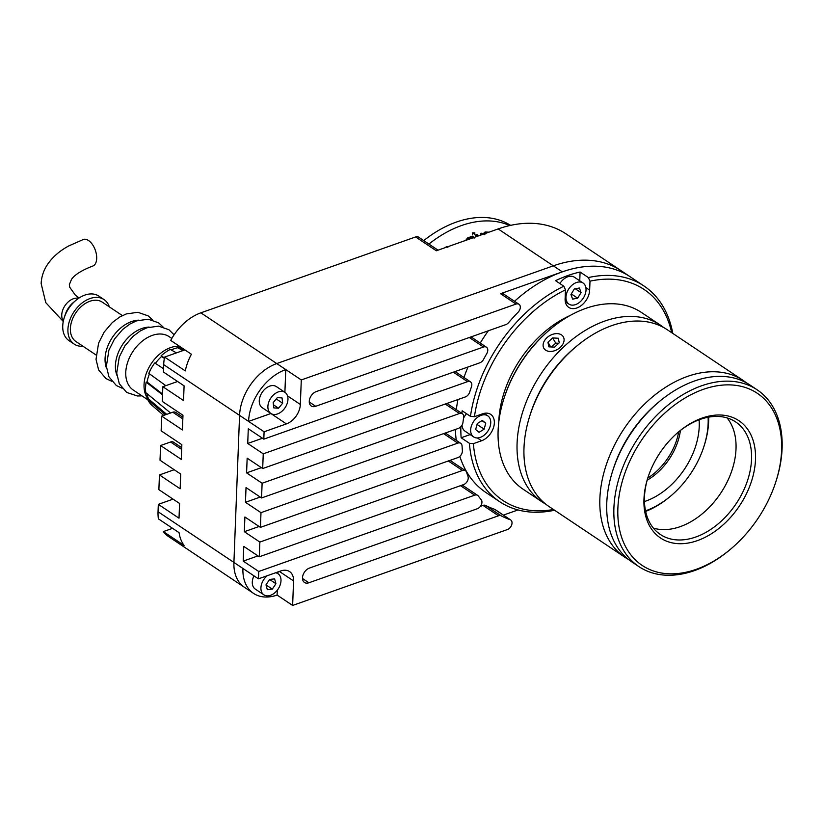 <?xml version="1.0" encoding="UTF-8"?>
<svg xmlns="http://www.w3.org/2000/svg" width="823" height="823" viewBox="0 0 823 823"><rect width="100%" height="100%" fill="white"/><g stroke="black" fill="none" stroke-linecap="round" stroke-linejoin="round"><path stroke-width="1.23" d="M699.097 419.802A64.883 43.969 -56.2 0 1 645.757 501.094A64.883 43.969 -56.2 0 1 644.46 501.536M708.109 417.23A76.169 51.612 -56.2 0 1 703.902 446.55A76.169 51.612 -56.2 0 1 671.012 495.755A76.169 51.612 -56.2 0 1 645.53 510.846M708.685 417.127A78.987 53.526 -56.2 0 1 704.251 445.459L703.902 446.55M671.012 495.755L670.138 496.485A78.987 53.526 -56.2 0 1 645.654 511.412M514.519 301.29A129.767 87.927 -56.2 0 1 562.335 271.857A129.767 87.927 -56.2 0 1 630.12 276.723A129.767 87.927 123.8 0 0 562.335 271.857L500.518 293.698A5.638 3.827 123.8 0 1 503.47 293.904L518.994 304.284A5.638 3.827 123.8 0 0 516.042 304.068L301.29 379.948L285.766 369.578A45.131 30.585 123.8 0 0 248.577 421.397L239.565 415.378L233.917 562.438A45.131 30.585 123.8 0 0 244.524 587.355A45.131 30.585 123.8 0 1 233.917 562.438L239.565 415.378A45.131 30.585 123.8 0 1 276.765 363.56A45.131 30.585 123.8 0 0 239.565 415.378L163.684 364.651A45.131 30.585 -56.2 0 1 164.6 357.079L184.908 349.898M553.457 509.499A126.948 86.024 -56.2 0 1 473.39 443.659L481.558 440.768A15.514 10.514 123.8 0 0 493.337 428.094A15.514 10.514 123.8 0 0 490.703 414.391A15.514 10.514 123.8 0 0 482.597 413.804L474.429 416.695A126.948 86.024 -56.2 0 1 565.463 289.84L563.827 286.219L555.556 280.684A129.767 87.927 -56.2 0 1 567.849 275.54A129.767 87.927 -56.2 0 1 580.081 272.022L588.363 277.557A129.767 87.927 -56.2 0 1 643.915 285.951A129.767 87.927 -56.2 0 1 672.792 333.418M565.463 289.84L565.113 298.821A15.514 10.514 123.8 0 0 568.755 307.391A15.514 10.514 123.8 0 0 576.861 307.967A15.514 10.514 123.8 0 0 589.649 290.149L589.998 281.178A126.948 86.024 -56.2 0 1 671.671 332.667M484.15 413.413A15.514 10.514 123.8 0 0 484.15 413.372L487.751 415.81A12.695 8.6 123.8 0 0 483.873 414.792A12.695 8.6 123.8 0 0 472.135 424.102A12.695 8.6 123.8 0 0 473.637 436.92A12.695 8.6 123.8 0 0 477.515 437.949A12.695 8.6 123.8 0 0 489.263 428.639A12.695 8.6 123.8 0 0 487.751 415.81M498.779 422.168A94.501 64.04 -56.2 0 1 570.072 315.518M588.363 277.557L589.998 281.178M461.837 413.362A129.767 87.927 -56.2 0 1 462.176 410.8L470.458 416.335A129.767 87.927 -56.2 0 1 563.827 286.219M470.458 416.335L474.429 416.695M554.579 510.239A129.767 87.927 -56.2 0 1 499.674 501.701A129.767 87.927 -56.2 0 1 469.419 443.299L461.137 437.764A129.767 87.927 -56.2 0 1 460.859 426.726M499.674 501.701L485.879 492.483A129.767 87.927 -56.2 0 1 459.831 456.364M456.271 440.346A129.767 87.927 -56.2 0 1 455.376 429.472M456.312 409.679A129.767 87.927 -56.2 0 1 457.938 399.556M463.956 377.5A129.767 87.927 -56.2 0 1 468.009 366.976M480.241 343.047A129.767 87.927 -56.2 0 1 488.317 330.795M473.39 443.659L469.419 443.299M461.137 437.764L470.139 434.585M579.752 280.797L580.081 272.022M164.6 357.079L185.298 370.906A45.131 30.585 -56.2 0 1 191.409 354.24L170.711 340.413A45.131 30.585 -56.2 0 1 200.874 312.822L415.636 236.942L436.334 250.778L498.141 228.938A129.767 87.927 -56.2 0 1 565.926 233.814L621.118 270.705A129.767 87.927 123.8 0 0 553.323 265.839L276.765 363.56L553.323 265.839A129.767 87.927 123.8 0 1 621.118 270.705L643.915 285.951M257.969 555.895L243.207 561.111L258.731 571.481L258.443 578.836L242.919 568.456A45.131 30.585 123.8 0 0 253.525 593.373A45.131 30.585 123.8 0 0 277.104 595.07L277.289 590.204M258.443 578.836L280.746 570.956A16.923 11.471 -56.2 0 1 289.593 571.594A16.923 11.471 -56.2 0 1 293.564 580.935L292.628 605.44L507.38 529.559A5.638 3.827 123.8 0 0 511.659 524.961A5.638 3.827 123.8 0 0 510.702 519.971A5.638 3.827 123.8 0 0 510.106 519.673A141.052 95.581 -56.2 0 1 501.217 515.846A5.638 3.827 123.8 0 0 498.512 515.774L482.988 505.394L480.447 506.299M302.494 578.487L308.892 582.777L498.512 515.774M308.892 582.777A8.467 5.73 -56.2 0 1 304.479 582.458A8.467 5.73 -56.2 0 1 302.483 577.787A8.467 5.73 -56.2 0 1 309.458 568.065L477.299 508.758A5.638 3.827 123.8 0 0 481.383 504.653A5.638 3.827 123.8 0 0 481.177 499.674A141.052 95.581 -56.2 0 1 478.328 496.032A5.638 3.827 123.8 0 0 477.659 495.384A5.638 3.827 123.8 0 0 474.706 495.168L460.51 485.683M258.731 571.481L474.706 495.168M259.091 526.483L244.338 531.699L259.852 542.069L259.296 556.78L463.586 484.593A5.638 3.827 123.8 0 0 467.989 476.435A141.052 95.581 -56.2 0 1 466.59 472.279A5.638 3.827 123.8 0 0 465.448 470.684A5.638 3.827 123.8 0 0 462.505 470.468L448.309 460.983M259.852 542.069L462.505 470.468M260.222 497.071L245.46 502.287L260.984 512.657L260.418 527.368L457.753 457.639A5.638 3.827 123.8 0 0 462.382 450.52A141.052 95.581 -56.2 0 1 462.063 445.984A5.638 3.827 123.8 0 0 460.746 443.33A5.638 3.827 123.8 0 0 457.794 443.124L443.597 433.628M260.984 512.657L457.794 443.124M261.354 467.659L246.591 472.875L262.115 483.245L261.549 497.956L458.36 428.413A5.638 3.827 123.8 0 0 462.968 422.415A141.052 95.581 -56.2 0 1 463.647 417.528A5.638 3.827 123.8 0 0 462.392 413.743A5.638 3.827 123.8 0 0 459.45 413.527L445.253 404.031M262.115 483.245L459.45 413.527M262.486 438.248L247.723 443.463L263.247 453.833L262.681 468.544L465.324 396.943A5.638 3.827 123.8 0 0 469.666 392.149A141.052 95.581 -56.2 0 1 471.435 386.882A5.638 3.827 123.8 0 0 470.489 381.862A5.638 3.827 123.8 0 0 467.536 381.656L453.339 372.161M263.247 453.833L467.536 381.656M270.921 413.506A16.923 11.471 -56.2 0 1 270.88 413.516L286.394 423.896L264.09 431.777L263.813 439.132L479.799 362.82A5.638 3.827 123.8 0 0 483.585 359.342A141.052 95.581 -56.2 0 1 486.794 353.561A5.638 3.827 123.8 0 0 486.455 347.213A5.638 3.827 123.8 0 0 483.513 346.997L469.316 337.502M286.394 423.896A16.923 11.471 123.8 0 0 300.344 404.463L301.29 379.948M309.273 402.015L315.672 406.295L483.513 346.997M315.672 406.295A8.467 5.73 -56.2 0 1 311.259 405.986A8.467 5.73 -56.2 0 1 309.263 401.315A8.467 5.73 -56.2 0 1 316.238 391.594L505.857 324.591A5.638 3.827 123.8 0 0 508.645 322.585A141.052 95.581 -56.2 0 1 518.068 312.277A5.638 3.827 123.8 0 0 518.994 304.284M243.207 561.111L243.773 546.4L259.296 556.78M244.338 531.699L244.904 516.988L260.418 527.368M245.46 502.287L246.026 487.576L261.549 497.956M246.591 472.875L247.157 458.164L262.681 468.544M247.723 443.463L248.289 428.752L263.813 439.132M264.09 431.777L248.577 421.397L270.88 413.516M503.419 515.105L518.017 509.941M292.628 605.44L277.104 595.07M482.988 505.394A5.638 3.827 -56.2 0 1 485.693 505.466L501.217 515.846M510.702 519.971L495.179 509.591A5.638 3.827 123.8 0 0 494.582 509.293A141.052 95.581 -56.2 0 1 485.693 505.466M200.874 312.822L285.766 369.578L284.892 392.304M277.927 573.672L277.989 571.934M253.525 593.373L168.633 536.627A45.131 30.585 -56.2 0 1 163.366 531.586L172.583 528.335M163.366 531.586L184.064 545.423A45.131 30.585 -56.2 0 1 179.085 532.676L158.386 518.84A45.131 30.585 -56.2 0 1 158.037 511.711L158.314 504.355L173.077 499.139M158.314 504.355L179.013 518.192L179.579 503.491L158.88 489.654L159.446 474.943L180.144 488.78L180.71 474.079L160.012 460.242L160.578 445.531L181.276 459.368L181.842 444.667L161.143 430.83L161.709 416.119L182.408 429.956L182.973 415.255L162.275 401.418L162.841 386.707L183.529 400.544L184.095 385.843L163.407 372.006L163.684 364.651M160.578 445.531L170.577 442.002A5.638 3.827 123.8 0 1 173.53 442.208L181.718 447.691M161.709 416.119L172.768 412.21A5.638 3.827 123.8 0 1 175.721 412.426L182.891 417.22M162.841 386.707L177.603 381.491M159.446 474.943L174.209 469.727M438.052 250.171L418.578 237.158A5.638 3.827 123.8 0 0 415.636 236.942M510.62 225.358A106.064 71.879 123.8 0 0 456.302 222.087A106.064 71.879 123.8 0 0 423.742 240.604M509.725 225.564A106.064 71.879 123.8 0 0 461.477 225.553A106.064 71.879 123.8 0 0 428.917 244.061A106.064 71.879 123.8 0 1 461.477 225.553A106.064 71.879 123.8 0 1 509.725 225.564M545.628 504.046A106.352 72.064 -56.2 0 1 542.079 501.886L523.109 489.201A106.352 72.064 -56.2 0 1 504.046 398.229A106.352 72.064 -56.2 0 1 549.97 329.529A106.352 72.064 -56.2 0 1 585.76 308.388A106.352 72.064 -56.2 0 1 641.323 312.38L660.293 325.064A106.352 72.064 -56.2 0 1 663.647 327.513M542.079 501.886A106.352 72.064 -56.2 0 1 524.014 407.93A106.352 72.064 -56.2 0 1 604.73 321.073A106.352 72.064 -56.2 0 1 660.293 325.064M628.412 559.383A106.352 72.064 -56.2 0 1 624.863 557.233L548.972 506.495A106.352 72.064 -56.2 0 1 529.919 415.533A106.352 72.064 -56.2 0 1 575.843 346.833A106.352 72.064 -56.2 0 1 611.633 325.682A106.352 72.064 -56.2 0 1 667.186 329.673L743.076 380.401A106.352 72.064 -56.2 0 1 746.43 382.86M624.863 557.233A106.352 72.064 -56.2 0 1 606.798 463.277A106.352 72.064 -56.2 0 1 687.514 376.409A106.352 72.064 -56.2 0 1 743.076 380.401M731.112 548.715L730.248 549.455A106.352 72.064 -56.2 0 1 694.458 570.606A106.352 72.064 -56.2 0 1 638.895 566.615L631.755 561.842A106.352 72.064 -56.2 0 1 612.693 470.869A106.352 72.064 -56.2 0 1 658.626 402.169A106.352 72.064 -56.2 0 1 694.417 381.028A106.352 72.064 -56.2 0 1 749.969 385.01L757.109 389.783A106.352 72.064 -56.2 0 1 776.171 480.755L775.822 481.846A103.533 70.15 -56.2 0 1 731.112 548.715A103.533 70.15 -56.2 0 1 696.279 569.31A103.533 70.15 -56.2 0 1 617.878 508.275A103.533 70.15 -56.2 0 1 703.181 389.402A103.533 70.15 -56.2 0 1 775.822 481.846M638.895 566.615A106.352 72.064 -56.2 0 1 620.83 472.659A106.352 72.064 -56.2 0 1 701.556 385.802A106.352 72.064 -56.2 0 1 757.109 389.783M697.379 540.629A70.521 47.785 -56.2 0 1 647.896 477.659A70.521 47.785 -56.2 0 1 678.347 432.106A70.521 47.785 -56.2 0 1 702.081 418.074A70.521 47.785 -56.2 0 1 755.493 459.656A70.521 47.785 -56.2 0 1 697.379 540.629M677.915 432.476A67.702 45.882 -56.2 0 1 700.27 419.38A67.702 45.882 -56.2 0 1 735.639 421.921A67.702 45.882 -56.2 0 1 747.13 481.733A67.702 45.882 -56.2 0 1 695.744 537.028A67.702 45.882 -56.2 0 1 660.375 534.487A67.702 45.882 -56.2 0 1 648.071 477.114M727.09 417.909A67.702 45.882 -56.2 0 1 729.168 477.638A67.702 45.882 -56.2 0 1 680.22 526.648A67.702 45.882 -56.2 0 1 653.4 528.119M612.693 470.869L613.392 468.699A100.704 68.247 -56.2 0 1 656.888 403.651L658.626 402.169M529.919 415.533L530.609 413.362A100.704 68.247 -56.2 0 1 574.104 348.304L575.843 346.833M504.046 398.229L504.396 397.149A103.533 70.15 -56.2 0 1 549.106 330.27L549.97 329.529M487.051 232.858L485.909 232.96L484.644 234.596M482.041 234.627L480.467 233.578L481.064 233.156L483.152 233.773L485.035 232.004L489.016 232.168M480.467 233.578L481.064 233.156L483.08 234.257L484.963 232.508L488.132 232.477M472.464 232.899L474.83 232.868L474.49 233.804L472.556 233.67L472.464 232.899L472.556 233.67M472.546 234.154L472.875 233.207L474.83 232.868L474.49 233.804M476.99 236.417L475.272 235.275L475.941 234.771L477.145 234.617L478.852 235.759M467.639 237.919L465.612 240.429L467.639 237.919L469.357 237.333A106.064 71.879 123.8 0 1 472.34 236.098L473.482 236.849A106.064 71.879 123.8 0 0 472.104 237.405L474.233 238.073M472.34 236.098L473.482 236.849M457.074 243.454L460.324 242.301M447.877 247.456L446.58 246.602A106.064 71.879 123.8 0 0 445.027 247.713M446.58 246.602L446.704 247.023A105.509 71.488 123.8 0 0 446.426 247.219M446.704 247.023L447.599 246.787M472.104 237.405L472.659 237.95M467.659 238.392L469.357 237.333M472.34 236.582A105.509 71.488 123.8 0 0 469.377 237.816M473.287 236.818L473.482 237.333M471.569 238.331L468.76 238.68L467.629 239.719M475.252 235.759L477.124 235.111L478.348 235.934M474.809 233.362L474.47 234.288M480.426 234.071L481.013 233.66M466.548 413.722A12.695 8.6 123.8 0 0 463.534 418.279M462.042 425.131A12.695 8.6 123.8 0 0 465.016 431.159L473.637 436.92M475.643 429.503L479.068 432.312L484.119 429.174L485.745 423.238L482.329 420.419L477.278 423.557L475.643 429.503M481.918 420.676L485.745 423.238M476.959 424.73L477.535 423.392M477.217 424.565L484.119 429.174M276.734 392.602A12.695 8.6 123.8 0 0 268.421 403.188A12.695 8.6 123.8 0 0 270.87 413.465A12.695 8.6 123.8 0 0 279.12 413.239A12.695 8.6 123.8 0 0 287.433 402.642A12.695 8.6 123.8 0 0 284.984 392.365A12.695 8.6 123.8 0 0 276.734 392.602M284.984 392.365L276.363 386.594A12.695 8.6 123.8 0 0 268.113 386.831A12.695 8.6 123.8 0 0 259.801 397.427A12.695 8.6 123.8 0 0 262.249 407.704L270.87 413.465M282.052 397.931L277.32 397.622L273.185 402.612L273.802 407.91L278.534 408.208L282.67 403.219L282.052 397.931M276.24 398.929L282.67 403.219M273.442 404.803L278.534 408.208M267.136 575.771A12.695 8.6 123.8 0 0 263.905 594.844A12.695 8.6 123.8 0 0 273.617 593.712A12.695 8.6 123.8 0 0 280.674 583.157A12.695 8.6 123.8 0 0 278.02 573.734A12.695 8.6 123.8 0 0 275.561 572.787M253.968 575.843A12.695 8.6 123.8 0 0 255.284 589.083L263.905 594.844M274.584 578.878L269.594 579.454L265.973 584.865L267.331 589.7L272.32 589.124L275.942 583.713L274.584 578.878M269.594 579.464L275.942 583.713M265.983 584.886L272.32 589.124M543.797 342.029A11.285 7.901 -30.9 0 0 543.91 348.335A11.285 7.901 -30.9 0 0 553.745 350.989A11.285 7.901 -30.9 0 0 563.395 343.047A11.285 7.901 -30.9 0 0 563.282 336.751A11.285 7.901 -30.9 0 0 553.437 334.087A11.285 7.901 -30.9 0 0 543.797 342.029M552.645 337.944L547.933 342.245L548.879 346.843L554.537 347.141L559.249 342.831L558.303 338.232L552.645 337.944L555.751 343.129L551.533 346.977M550.741 346.946L547.933 342.245M558.755 343.284L555.751 343.129M585.853 291.743A12.695 8.6 123.8 0 0 583.054 283.009A12.695 8.6 123.8 0 0 573.045 284.357A12.695 8.6 123.8 0 0 566.152 295.395A12.695 8.6 123.8 0 0 568.95 304.119A12.695 8.6 123.8 0 0 578.96 302.771A12.695 8.6 123.8 0 0 585.853 291.743M583.054 283.009L574.433 277.248A12.695 8.6 123.8 0 0 559.866 283.575M577.664 298.183L581.059 292.628L579.392 288.009L574.341 288.945L570.946 294.5L572.613 299.119L577.664 298.183L571.296 293.924M575.287 288.77L581.059 292.628M63.268 321.495L45.759 302.617L41.15 283.575C41.469 276.888 43.485 270.685 47.178 264.975C52.291 257.26 59.503 250.912 68.823 245.902L83.37 239.472A14.104 7.685 70.5 0 1 92.402 244.462A14.104 7.685 70.5 0 1 96.692 258.535A14.104 7.685 70.5 0 1 92.773 266.066C76.776 272.115 72.702 277.66 71.478 279.398L69.338 284.655L69.718 287.217L75.253 294.994L78.977 298.049M163.53 368.714L154.745 362.953A34.628 23.466 123.8 0 0 151.463 368.015A34.628 23.466 123.8 0 0 148.829 373.385L165.824 385.658M176.461 352.882L170.258 349.425A34.628 23.466 123.8 0 0 165.567 352.254A34.628 23.466 123.8 0 0 161.092 355.855L161.483 356.565A33.496 22.705 123.8 0 0 155.382 363.375M165.536 414.771L147.811 399.762A34.628 23.466 123.8 0 0 150.095 403.383A34.628 23.466 123.8 0 0 152.173 405.513L163.726 415.409M162.522 394.803L146.165 382.181A34.628 23.466 123.8 0 0 145.548 387.551A34.628 23.466 123.8 0 0 145.764 392.622L170.556 412.992M109.336 306.856A26.799 18.157 123.8 0 0 104.007 299.562L98.832 296.105A26.799 18.157 123.8 0 0 84.831 295.097A26.799 18.157 123.8 0 0 75.809 300.426L73.206 302.638A18.332 12.427 123.8 0 0 65.284 314.479L64.235 317.74A26.799 18.157 123.8 0 0 69.039 340.66L74.214 344.117A26.799 18.157 123.8 0 0 82.989 346.257M75.809 300.426A26.799 18.157 123.8 0 0 64.235 317.74M104.007 299.562A26.799 18.157 123.8 0 0 90.005 298.554A26.799 18.157 123.8 0 0 69.667 320.445A26.799 18.157 123.8 0 0 74.214 344.117M122.38 315.579L102.278 302.144A23.692 16.059 123.8 0 0 89.902 301.249A23.692 16.059 123.8 0 0 71.92 320.61A23.692 16.059 123.8 0 0 75.942 341.535L96.044 354.98M138.809 320.168A32.159 21.789 123.8 0 0 131.577 321.567A32.159 21.789 123.8 0 0 106.558 368.406M149.158 327.081A32.159 21.789 123.8 0 0 141.926 328.49A32.159 21.789 123.8 0 0 116.907 375.319M171.812 338.448L169.075 336.617A32.159 21.789 123.8 0 0 152.276 335.403A32.159 21.789 123.8 0 0 127.863 361.667A32.159 21.789 123.8 0 0 133.326 390.081L147.821 399.772L148.634 399.042L166.709 414.36M179.455 346.257A32.159 21.789 123.8 0 0 170.556 347.625A32.159 21.789 123.8 0 0 147.296 370.936A32.159 21.789 123.8 0 0 148.325 399.32M179.733 346.442A34.628 23.466 123.8 0 0 177.881 346.73L177.727 347.748A33.496 22.705 123.8 0 0 174.044 348.767A33.496 22.705 123.8 0 0 171.194 349.94M177.727 347.748L183.035 350.557M161.483 356.565L164.363 358.324M146.864 393.528A33.496 22.705 123.8 0 0 148.634 399.042M149.477 373.848A33.496 22.705 123.8 0 0 147.039 382.037L162.553 394.011M146.165 382.181L147.039 382.037M184.28 350.125L177.881 346.73M164.446 357.882L161.092 355.855M647.166 480.2A50.779 34.412 123.8 0 0 680.415 430.46M647.773 478.07A50.779 34.412 123.8 0 0 678.687 431.838M585.873 287.628L589.649 290.149M477.34 437.949L481.558 440.768M242.919 568.456L158.037 511.711M562.335 271.857L498.141 228.938M516.042 304.068L500.518 293.698M510.106 519.673L494.582 509.293M287.536 395.894L300.344 404.463M279.367 571.44L293.564 580.935M181.657 449.399L170.577 442.002M182.829 418.938L172.768 412.21M63.35 321.073A14.104 9.557 -56.2 0 1 61.746 314.942A14.104 9.557 -56.2 0 1 73.37 298.749A14.104 9.557 -56.2 0 1 78.555 298.338M477.659 495.384L462.238 485.076M465.448 470.684L450.027 460.376M460.746 443.33L445.325 433.021M462.392 413.743L446.971 403.424M470.489 381.862L455.068 371.554M486.455 347.213L471.034 336.895M278.02 573.734L276.24 572.551M568.95 304.119L565.298 301.681M111.753 381.286L105.961 378.58L98.606 369.887L96.024 359.363L98.575 343.16L104.11 332.163L112.309 322.544L119.674 317.04L126.248 313.944L137.863 312.298L148.233 315.898L152.697 320.044M122.102 388.209L116.31 385.493L108.945 376.8L106.373 366.276L108.924 350.073L114.459 339.076L122.658 329.457L130.024 323.964L136.597 320.867L148.212 319.211L158.582 322.811L163.047 326.957M141.957 395.853L137.441 395.986L126.66 392.417L119.294 383.724L116.712 373.2L119.263 356.997L124.808 345.999L132.997 336.381L140.373 330.877L146.947 327.78L158.561 326.134L168.931 329.735L174.106 334.807"/></g></svg>
